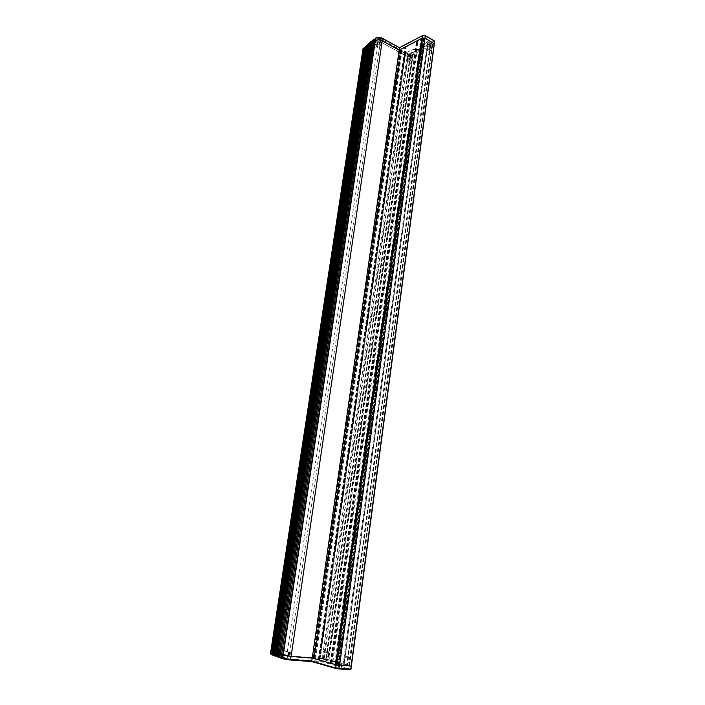 <?xml version="1.0" encoding="UTF-8"?>
<svg xmlns="http://www.w3.org/2000/svg" width="705" height="705" viewBox="0 0 705 705"><rect width="100%" height="100%" fill="white"/><g stroke="black" fill="none" stroke-linecap="round" stroke-linejoin="round"><path stroke-width="0.53" stroke-dasharray="3.52 2.64" d="M434.368 43.745L432.447 44.591L431.24 43.181C429.451 42.45 428.102 42.547 427.204 43.49L427.944 44.873L430.482 45.746L412.689 54.823L411.191 53.457C409.446 52.752 408.151 52.84 407.296 53.721L408.054 55.069L410.046 55.545L325.71 659.219L322.229 659.016L328.592 659.862L347.257 665.009L343.079 664.789L351.231 666.102L324.203 658.655L289.173 655.932L291.165 656.082L287.816 655.712L278.413 652.548L279.77 651.94L270.931 650.644M369.156 50.919L366.062 54.206L367.42 54.602L367.807 52.029L366.45 51.632L369.781 51.756L370.055 52.91C368.627 54.294 366.521 54.355 363.754 53.104M367.42 54.602L368.054 54.25L368.451 51.676L367.807 52.029L276.924 651.649L279.665 651.922L272.535 650.671M271.98 650.636L270.931 650.689M363.322 52.796L362.59 51.712M366.054 48.002L365.965 48.592M366.071 48.063L274.13 651.913M275.999 652.654L368.01 46.204L275.981 652.645M278.043 653.473L370.116 44.715M370.099 44.75L278.043 653.403M283.11 655.192L375.298 40.502M312.262 658.082L320.273 658.752L328.856 661.131L332.954 661.431L339.035 663.114L334.919 662.806L343.969 665.326L336.311 664.815L336.796 664.833L422.172 38.123M399.153 50.17L399.973 50.619L313.284 658.153M399.973 50.619L401.498 50.575L400.713 51.024L314.201 658.223M400.713 51.024L404.961 53.368L319.497 658.629M328.856 661.131L413.853 49.165L404.961 53.368M413.853 49.165L417.14 50.998L332.954 661.431M417.14 50.998L419.845 49.614L335.791 662.215M419.845 49.614L420.392 49.72L336.435 662.303M420.392 49.72L336.179 662.321M420.215 49.42L422.938 48.028L339.035 663.114M422.938 48.028L419.642 46.177L334.919 662.806M419.642 46.177L428.155 41.78L343.855 665.291M338.365 664.965L423.82 38.951L428.155 41.78M423.82 38.951L422.128 39.048L423.079 38.528L337.431 664.894M423.079 38.528L422.18 38.026M325.71 659.219L323.357 658.514L288.415 655.721L275.302 651.455L282.969 654.355M410.046 55.545L410.548 55.906L407.807 56.92L380.365 41.859L378.277 41.762L380.365 41.859L289.173 655.932L289.711 652.345L283.498 650.785M369.552 48.328L366.45 51.632L378.277 41.762L374.505 44.256M399.197 50.09L400.863 49.923L402.185 51.139L405.587 51.333L402.687 50.875L401.312 49.5L404.855 47.649L406.239 47.825L405.613 47.244L416.391 41.604L417.801 41.78L417.175 41.19L420.859 39.26L423.943 41.022L423.608 41.666L424.71 41.198C424.895 40.185 424.031 39.55 422.119 39.295L421.625 38.881L422.559 38.343M312.297 658.1L319.823 659.122L314.562 658.611L335.025 664.33L339.264 664.524L336.796 664.833M312.861 658.144L399.647 50.346M400.484 49.958L313.734 658.373L400.475 50.002M318.29 659.651L404.855 47.649M319.074 659.871L405.613 47.244M330.337 663.017L416.391 41.604M331.156 663.246L417.175 41.19M409.896 59.749L407.12 59.925L407.657 60.886L410.442 60.692L409.896 59.749M429.935 49.623L427.054 49.826L427.582 50.813L430.464 50.593L429.935 49.623M428.534 44.574L431.125 44.362L430.649 43.49L428.067 43.675L428.534 44.574M427.873 44.908C429.715 45.666 431.107 45.569 432.059 44.609L431.31 43.155C429.424 42.379 428.023 42.494 427.098 43.49L427.873 44.908M408.618 54.778L411.112 54.602L410.627 53.747L408.142 53.906L408.618 54.778M407.992 55.105C409.781 55.827 411.13 55.739 412.028 54.84L411.262 53.421C409.42 52.69 408.072 52.787 407.19 53.721L407.992 55.105M375.157 39.216L376.25 37.92L375.501 38.317L375.166 40.502M362.819 49.562L364.291 51.157C367.085 52.276 369.147 52.161 370.469 50.795L369.975 46.891L379.501 39.647L380.63 39.709L408.045 54.805L434.553 41.613L434.254 43.825L408.486 56.964L380.365 41.859L379.977 44.485L377.88 44.389L374.108 46.865M399.171 50.02L421.951 38.061M365.939 48.46L366.203 46.415M280.951 649.939L275.84 647.957L278.114 648.336L277.585 651.834L368.451 51.676L367.975 51.43L369.173 50.117L370.151 52.937C367.517 54.637 364.987 54.303 362.555 51.923M374.434 44.3L371.958 46.213M371.905 46.248L369.57 48.31M434.553 41.613L434.245 40.96L408.477 54.188L323.789 661.581L323.251 662.136L288.9 659.607L277.356 656.02L278.052 655.562C279.074 655.535 278.96 655.359 277.7 655.024L271.883 654.205C270.456 654.178 270.412 654.346 271.698 654.707M408.477 54.188L407.746 56.955M381.89 42.767L379.175 41.833L369.649 49.042L369.173 50.117L379.211 42.247L381.211 43.128L381.89 42.767M408.38 54.197L381 39.101L379.184 39.004L379.175 41.833M373.914 48.178L378.823 44.864L380.823 45.755L381.564 45.349L381.951 42.732M380.823 45.755L381.211 43.128M381.564 45.349L379.977 44.485M374.047 46.918L371.561 48.812M371.517 48.848L369.182 50.901M368.054 54.25L367.587 54.003L367.975 51.43M367.587 54.003L368.909 52.567M368.926 52.549L371.297 50.311M371.341 50.267L373.844 48.222M378.823 44.864L379.211 42.247M379.237 44.882L379.625 42.265M382.366 38.361L399.462 47.702M324.97 650.83L328.098 651.394L324.97 650.83M345.82 656.346L349.081 656.937L345.82 656.346M280.414 653.491L275.302 651.455L276.924 651.649L277.453 648.151M347.027 665.458L344.102 664.921L347.027 665.458M347.732 665.652L342.965 664.771L347.732 665.652M326.036 659.66L323.225 659.14L326.036 659.66M326.697 659.836L322.114 658.999L326.697 659.836M282.899 654.337L280.458 653.509M312.253 658.109L336.056 664.762M351.363 666.181L350.288 669.724L323.251 662.136M277.655 655.183L288.671 658.911L322.952 661.44L323.357 658.514M286.803 659.272L287.816 655.712M282.802 658.734L282.969 655.165M283.542 650.521L290.927 652.284L290.398 655.87M290.927 652.284L291.694 652.495L291.165 656.082M291.694 652.495L289.711 652.345M283.436 650.768L280.995 649.957M278.114 648.336L277.532 648.292L276.994 651.79M288.468 652.054L287.94 655.641M277.532 648.292L278.739 648.794M278.757 648.803L280.995 649.649M281.039 649.666L283.481 650.503M288.953 652.125L288.415 655.721M350.826 669.151L323.789 661.581L322.952 661.44L323.137 662.11M429.971 45.376L346.604 664.982M370.134 52.108L279.585 652.081M400.845 50.161L314.192 658.408M401.119 50.178L314.509 658.461M401.339 50.302L314.782 658.479M401.401 50.672L314.915 658.426M405.639 53.404L320.273 658.752M428.111 41.401L343.74 665.353M423.423 39.163L337.951 664.85M422.224 39.18L336.576 664.612M422.172 39.004L336.479 664.63M434.254 43.825L351.231 666.102M432.729 44.6L349.618 665.661M432.447 44.591L349.301 665.608M432.121 44.397L348.887 665.582M432.05 44.309L348.79 665.582M430.138 45.411L346.798 665M430.464 45.596L347.212 665.035M430.482 45.746L347.257 665.009M412.689 54.823L328.592 659.862M412.416 54.805L328.274 659.809M412.09 54.62L327.869 659.783M412.02 54.541L327.772 659.783M410.204 55.589L325.895 659.237M410.53 55.766L326.309 659.272M410.548 55.906L326.353 659.245M407.807 56.92L323.428 658.532M377.88 44.389L287.305 651.958M366.089 54.162L275.858 647.974M336.232 664.542L421.916 39.207M339.264 664.524L424.163 41.701M336.629 664.498L422.18 39.727M314.597 658.62L401.312 49.5M315.646 658.646L402.114 50.214M319.823 659.122L405.587 51.333M312.341 658.109L399.233 50.117M313.663 658.267L400.343 50.381M313.84 658.32L400.519 50.293M314.166 658.452L400.863 49.923M314.58 658.496L401.198 50.055M314.756 658.505L401.339 50.161M319.101 659.06L405.005 51.007M314.738 658.611L401.409 49.676M318.836 659.695L405.296 47.887M319.629 659.915L406.054 47.491M330.901 663.061L416.84 41.851M331.72 663.29L417.616 41.445M335.025 664.33L420.859 39.26M335.413 664.383L421.193 39.321M338.523 664.471L423.573 41.366M336.47 664.568L422.119 39.295M335.941 664.533L421.696 39.022M336.082 664.612L421.854 38.801M336.726 664.709L422.41 38.828M422.595 38.766L336.919 664.762L422.603 38.731M407.349 60.304L406.6 59.017C407.419 58.154 408.697 58.066 410.425 58.753L411.147 60.066L407.349 60.304M427.256 50.231L426.525 48.901C427.389 47.975 428.711 47.878 430.482 48.592L431.187 49.949C430.297 50.839 428.984 50.936 427.256 50.231M369.781 51.377L369.755 48.874C370.354 51.148 368.653 51.712 364.644 50.566C363.031 49.517 362.934 48.601 364.37 47.825L372.61 40.96M381 39.101L380.303 41.895M379.184 39.004L369.614 46.301L369.649 49.042M366.292 45.843L366.847 45.499M368.794 43.657L368.186 44.45M370.337 42.556L369.993 44.75M370.381 42.265L370.055 44.433M425.097 35.647L434.245 40.96M369.614 46.301L369.755 48.874M372.654 40.934L375.095 39.242M399.506 47.834L422.788 35.558M370.927 41.868L370.398 42.177M364.564 47.341L365.049 47.138M373.245 40.141L372.733 40.397M375.739 38.475L375.236 38.705M327.587 652.636L323.304 651.861L327.587 652.636M348.614 658.223L344.146 657.413L348.614 658.223M270.376 653.588L277.779 654.363M288.9 659.607L289.112 655.914M277.356 656.02L278.413 652.548M277.805 654.372L279.33 654.848L277.682 655.165M279.77 651.94L279.33 654.848L278.105 655.571L279.039 652.151M274.06 652.002L273.584 655.342L274.033 655.624L273.584 654.945L274.033 652.01M275.452 656.082L275.884 656.355L275.417 655.676L275.875 652.715L275.408 655.676M277.497 656.417L277.929 653.385M277.55 656.857L277.929 653.456M279.867 657.659L279.753 657.139L279.85 657.659M407.296 53.721L322.229 659.016M427.204 43.49L343.079 664.789M370.055 52.91L279.665 651.922M366.036 48.486L274.183 651.94M401.498 50.575L315.012 658.461M428.261 41.683L343.969 665.326M422.128 39.048L336.435 664.612M430.526 45.71L347.301 665.026M410.592 55.871L326.397 659.263M366.062 54.206L275.84 647.957M314.562 658.611L401.268 49.535M313.84 658.311L400.51 50.328M319.903 659.149L405.666 51.262M319.903 659.889L406.239 47.825M331.985 663.264L417.801 41.78M338.885 664.603L423.943 41.022M338.444 664.436L423.485 41.445M339.801 664.718L424.71 41.198M335.836 664.551L421.625 38.881M407.19 53.721L406.6 59.017L407.543 60.868C409.147 61.617 410.354 61.344 411.147 60.066L412.028 54.84M427.098 43.49L426.525 48.901L427.459 50.795C429.169 51.553 430.411 51.271 431.187 49.949L432.059 44.609M370.151 52.937L370.469 50.795L369.658 47.306L369.332 49.465M431.125 44.362L430.464 50.593M411.112 54.602L410.442 60.692M366.212 46.327L365.992 48.125M408.142 53.906L407.12 59.925M428.067 43.675L427.054 49.826M327.851 659.739L328.671 652.557L327.975 651.341M348.869 665.538L349.671 658.135L348.949 656.875M344.102 664.921L345.045 656.408M345.018 656.364L344.146 657.413L342.965 664.771M323.225 659.14L324.177 650.882M324.15 650.847L323.304 651.861L322.114 658.999M277.638 655.465L278.14 652.407M326.75 659.598L328.098 651.394M347.732 665.388L349.081 656.937M275.461 656.091L275.443 655.597"/><path stroke-width="1.06" d="M272.535 650.671L271.98 650.636M270.931 650.689L274.13 651.913M362.59 51.712L363.709 50.222L271.901 651.182M365.965 48.592L363.709 50.222M274.104 652.037L275.981 652.645M366.054 48.002L367.041 47.129L275.047 652.381M367.948 46.636L367.041 47.129M275.972 652.742L278.061 653.42M368.01 46.204L369.076 45.314L276.994 653.103M370.151 44.441L371.297 43.551L279.171 653.861L278.052 653.464M370.116 44.715L369.076 45.314M279.171 653.861L280.308 654.169L372.399 42.996L371.297 43.551M270.931 650.644L283.093 655.209L375.298 40.502L372.46 42.714L280.326 654.24L291.103 656.478L312.262 658.082M375.298 40.502L375.368 40.467C377.457 39.568 379.739 39.691 382.225 40.855L399.153 50.17M434.254 43.825L425 38.176L422.18 38.026L336.311 664.815L351.231 666.102M422.172 38.123L399.197 50.09M336.32 664.797L312.297 658.1M375.941 37.938L375.289 40.423C377.422 39.506 379.757 39.639 382.286 40.819L399.171 50.02L312.253 658.109L399.215 49.967M421.951 38.061L425.062 38.141L434.368 43.745M365.974 48.063L367.975 45.825L375.289 40.423M362.555 51.923L362.599 50.998L365.992 48.125M434.553 41.613L434.289 43.41M382.551 38.352L399.462 47.702L382.612 38.634C380.083 37.444 377.748 37.312 375.615 38.237L375.157 40.502M399.435 47.711L422.462 35.567L425.265 35.629L422.462 35.567L399.391 47.896L399.083 50.064M434.262 40.908L425.362 35.92L422.348 35.796L422.048 38.017M375.236 38.705L375.8 37.982M335.985 668.472L311.76 661.581L311.733 661.043L290.724 659.51L282.3 658.073L283.049 658.858L290.345 660.021L282.881 658.787L283.093 655.209L291.165 656.496L312.253 658.109M282.881 658.787L282.952 655.165M336.056 664.762L351.372 666.154L434.368 43.719M350.826 669.151L351.196 666.19M290.389 660.021L311.76 661.581L338.823 668.957L311.733 661.043L312.156 658.082M351.363 666.181L350.967 669.204L350.35 669.75L350.79 669.23L335.73 667.864L336.153 664.789M339.643 665.361L338.823 668.957L350.35 669.75L338.876 668.957M364.282 49.658L272.43 651.394M365.181 48.989L273.32 651.684M373.703 41.859L281.568 654.637M374.954 41.049L282.828 655.024M375.368 40.467L283.19 655.209M382.225 40.855L291.103 656.478M425 38.176L339.572 665.344M434.218 43.446L351.125 666.163M335.95 664.745L421.854 38.088M336.276 664.797L422.136 38.105M366.203 46.415L363.974 48.028L363.648 50.178M362.599 50.998L362.934 48.856L364.106 47.799L362.819 49.562M365.137 48.945L365.604 46.548L364.573 47.323L364.185 49.641M368.186 44.45L367.323 44.917L366.988 47.076M367.613 44.741L366.292 45.843M369.64 42.917L370.319 42.582L369.358 43.093L369.032 45.261M367.975 45.825L368.301 43.666L369.499 42.855L368.248 44.045M371.852 41.154L370.381 42.3M370.116 44.08L370.442 41.912L371.72 41.084L371.262 43.507M374.875 40.899L375.183 38.845L372.76 40.22L372.399 42.476M374.24 39.454L373.668 41.806M376.241 37.92L382.524 38.343L382.286 40.819M425.265 35.629L425.062 38.141M366.212 46.327L365.772 46.609M364.132 49.791L364.344 47.808M273.566 654.83L270.376 653.588M271.813 651.173L271.363 654.099L272.033 654.804M272.112 654.875L272.315 651.376M272.341 651.42L271.901 654.346L273.011 655.201L273.584 655.333L272.809 654.619L273.249 651.684M275.426 655.588L274.536 655.333L274.985 652.381M275.452 656.082L273.549 654.954M280.202 654.161L279.753 657.139L277.479 656.505L276.492 656.073L276.942 653.112M277.55 656.857L275.408 655.676M279.867 657.659L278.669 656.84L279.118 653.861M282.749 655.068L282.3 658.073L279.779 657.272L280.211 654.266M282.397 658.488L281.075 657.633L281.524 654.637M282.943 658.814L282.264 658.038L282.714 655.042M311.769 661.581L290.345 660.021L291.165 656.496M280.238 657.888L281.18 658.206M277.946 657.104L278.801 657.413M275.884 656.355L276.633 656.646M274.033 655.624L274.694 655.906M272.333 654.963L272.976 655.192M362.696 51.024L270.905 650.838M364.221 49.817L272.394 651.35M364.335 49.491L272.456 651.429M366.106 47.649L274.095 652.107M368.072 45.851L275.955 652.812M370.204 44.107L278.043 653.544M372.522 42.423L280.343 654.302M374.893 41.287L282.811 654.971M375.016 40.802L282.855 655.086M434.694 41.489L434.412 43.587M364.573 47.323L364.238 49.465M368.186 44.424L366.344 45.464L366.018 47.623M372.628 40.802L372.302 42.979M374.796 41.26L375.122 39.083L374.126 39.383L372.76 40.22L372.434 42.397M375.562 38.149L374.928 40.775M382.524 38.343C380.101 37.18 377.836 37.083 375.721 38.026L375.65 38.07M434.474 40.899L425.291 35.647M270.799 650.821L270.35 653.738L271.628 654.689L272.289 651.332M275.461 656.091L273.54 655.042L273.989 652.099M277.55 656.866L275.399 655.756L275.849 652.804M279.85 657.659L277.479 656.505L277.929 653.535M282.696 654.954L282.344 658.47L281.207 658.214L279.779 657.272L280.229 654.293"/></g></svg>
